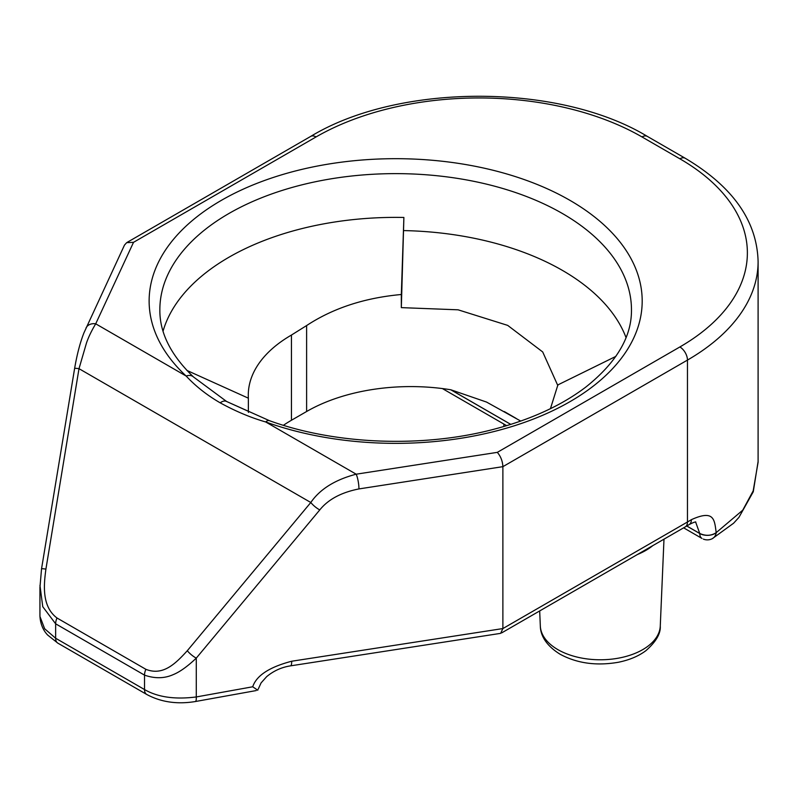<?xml version="1.0" encoding="UTF-8"?>
<svg xmlns="http://www.w3.org/2000/svg" width="798" height="798" viewBox="0 0 798 798"><rect width="100%" height="100%" fill="white"/><g stroke="black" fill="none" stroke-linecap="round" stroke-linejoin="round"><path stroke-width="1.2" d="M500.645 633.353L502.88 628.565L502.88 466.66C502.6 461.144 500.745 456.376 497.324 452.356L679.876 346.96A230.452 133.047 0 0 0 679.876 158.802L641.981 136.927A230.452 133.047 0 0 0 316.078 136.927L133.525 242.323L95.71 323.818C91.531 330.781 88.438 337.215 86.443 343.13L79.002 368.676A10.723 0.499 -170.6 0 0 74.633 368.357L41.546 568.784L39.94 587.468M124.478 245.106L126.663 242.662L133.525 242.323M39.96 585.383L42.753 606.689L55.641 623.807L144.518 675.128A10.723 6.185 120 0 1 145.884 669.313L57.007 618.001C41.386 606.31 43.91 584.066 45.915 569.094L79.002 368.676L310.801 502.501C319.938 489.184 335.07 479.748 356.177 474.192L497.324 452.356M220.188 402.83A10.723 6.185 -60 0 1 226.672 401.524L193.465 376.945C170.812 355.13 159.61 332.746 159.849 309.774A235.809 136.139 180 0 1 305.425 183.989A235.809 136.139 180 0 1 562.4 213.505A235.809 136.139 180 0 1 631.467 309.774C631.777 336.716 616.615 362.442 585.991 386.94C561.782 405.414 530.86 419.578 493.234 429.424C422.292 448.077 334.961 444.586 269.335 420.636A10.723 4.608 -70.3 0 0 265.724 421.972C250.801 417.683 235.619 411.309 220.188 402.83C207.091 395.249 195.749 386.322 186.153 376.038A246.522 142.333 180 0 1 350.302 161.116A246.522 142.333 180 0 1 637.981 327.21A246.522 142.333 180 0 1 265.724 421.972L356.177 474.192A10.723 2.264 81.2 0 1 358.95 488.925L502.88 466.66L687.457 360.088A241.166 139.241 0 0 0 758.1 261.634C757.063 220.996 732.773 186.542 685.243 158.273L647.348 136.398C559.109 82.902 398.96 82.902 310.721 136.398L127.151 242.373M550.44 408.676L557.892 384.895L615.837 356.397M186.902 370.422L248.368 398.182A147.381 85.087 0 0 1 248.278 395.209A147.381 85.087 0 0 1 291.45 335.05L306.612 325.564L306.612 411.509L291.45 420.257A147.381 85.087 0 0 0 283.4 425.294M163.061 331.14A235.809 136.139 180 0 1 403.888 217.465L401.324 294.502C364.596 297.834 333.025 308.188 306.612 325.564M226.622 401.494L248.368 411.309A147.381 85.087 0 0 0 248.457 412.436M248.368 411.309L248.368 398.182M510.82 424.396L450.89 389.793L486.531 402.062L520.755 421.075M450.89 389.793A147.381 85.087 0 0 0 306.612 411.509M557.822 385.564L542.7 351.948L507.698 325.385L458.092 309.814L401.324 307.629L401.324 294.502M290.671 665.821A10.723 2.264 -98.8 0 0 291.709 661.233C269.425 667.068 256.427 675.577 252.717 686.779L257.794 690.25M683.627 527.837L701.991 538.441A10.723 6.185 -60 0 1 699.776 533.533L695.557 521.852M758.1 461.483L753.272 491.758L738.918 517.403L733.591 523.229L712.295 538.67A10.723 8.419 -117.4 0 0 716.205 532.645C714.439 520.196 714.589 509.124 691.377 519.678A241.166 139.241 180 0 1 687.457 522.002L502.88 628.565L291.709 661.233M686.759 526.022L699.776 533.533A10.723 6.185 0 0 0 716.205 532.645L742.748 510.171L753.192 490.85L758.1 462.241L758.1 261.634M637.452 554.5A64.309 37.127 0 0 0 652.794 545.633M145.884 669.313C163.081 676.175 175.65 663.527 187.301 650.719A10.723 3.392 39.8 0 0 196.278 658.131C187.42 666.53 179.66 672.066 172.996 674.719C164.258 678.559 154.762 678.699 144.518 675.128L144.518 689.552C157.735 697.193 174.991 699.656 196.278 696.953L252.717 686.779M40.01 616.645L44.648 628.754L55.641 638.24L144.518 689.552A10.723 6.185 120 0 0 146.732 694.46C161.036 702.16 177.266 704.514 195.41 701.522L256.198 690.569M401.324 307.629L403.888 217.465M403.888 230.592A235.809 136.139 180 0 1 626.021 337.554M86.044 327.928A10.723 8.449 -155.1 0 1 95.71 323.818L186.153 376.038A10.723 7.441 -47.1 0 1 193.355 376.846M679.876 346.96A10.723 6.185 60 0 1 687.457 360.088L687.457 522.002A10.723 6.185 -120 0 1 685.243 526.899L501.673 632.884M679.876 158.802A10.723 6.185 -60 0 1 685.243 158.273M641.981 136.927A10.723 6.185 -60 0 1 647.348 136.398M316.078 136.927A10.723 6.185 -120 0 0 310.721 136.398M291.45 335.05L291.45 420.257M716.205 532.645C711.208 535.857 705.731 536.146 699.776 533.483L686.799 525.992M689.253 524.535A10.723 6.334 -121.2 0 0 691.377 519.678M450.77 389.773L510.77 424.406M540.326 625.991C540.426 632.186 542.949 643.587 560.096 654.23C577.044 663.377 596.455 666.061 618.34 662.27C629.442 660.006 638.639 656.136 645.941 650.639C656.036 641.752 660.814 633.532 660.275 625.991A59.99 34.633 180 0 1 622.57 657.303A59.99 34.633 180 0 1 557.882 649.632A59.99 34.633 180 0 1 540.326 625.991L539.677 610.939M195.42 701.522A10.723 2.075 79.8 0 0 196.278 696.953L196.278 658.131L319.779 509.912C328.207 499.418 341.265 492.426 358.95 488.925M187.301 650.719L310.801 502.501A10.723 3.392 39.8 0 0 319.779 509.912M45.915 569.094A10.723 0.499 -170.6 0 0 41.546 568.784M57.007 618.001A10.723 6.185 120 0 0 55.641 623.807L55.641 638.24A10.723 6.185 120 0 0 57.855 643.148L146.732 694.46M124.378 245.315L83.95 332.836C80.119 342.591 77.017 354.432 74.633 368.367M269.335 420.636L226.702 401.534M500.087 633.442L290.572 665.851C281.654 667.218 273.684 670.819 266.652 676.654L261.066 682.928L258.223 689.133M516.106 418.381L504.336 411.578M685.243 526.899L689.173 524.575C692.913 522.62 695.128 521.782 695.826 522.082M442.391 388.566L506.67 425.673M503.837 426.521L503.837 424.037M703.347 539.099A10.723 10.723 0 0 0 712.295 538.67M666.779 537.563L665.801 538.131M660.275 625.991L663.986 539.169M57.855 643.148L47.69 635.078C46.045 633.383 40.518 627.318 39.94 616.096M39.94 615.906L39.94 587.308"/></g></svg>
